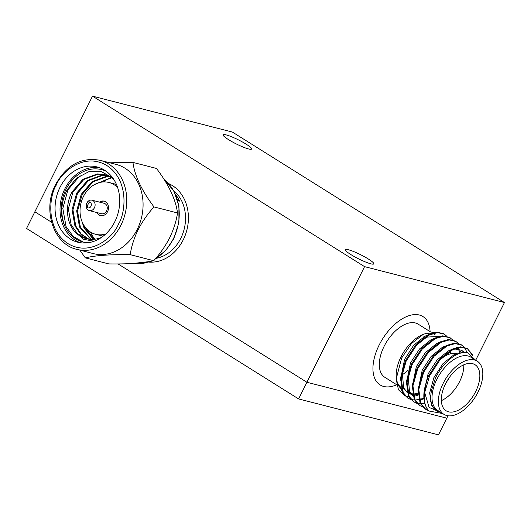 <?xml version="1.0" encoding="UTF-8"?>
<svg xmlns="http://www.w3.org/2000/svg" width="531" height="531" viewBox="0 0 531 531"><rect width="100%" height="100%" fill="white"/><g stroke="black" fill="none" stroke-linecap="round" stroke-linejoin="round"><path stroke-width="0.8" d="M504.45 302.551L364.565 266.635L92.513 96.151L232.392 132.066L504.45 302.551L475.71 360.197M226.153 134.894A15.91 2.303 26.5 0 0 223.146 134.828A15.91 2.303 26.5 0 0 232.239 141.823A15.91 2.303 26.5 0 0 248.614 148.965A15.91 2.303 26.5 0 0 251.621 149.025A15.91 2.303 26.5 0 0 242.528 142.036A15.91 2.303 26.5 0 0 226.153 134.894M348.349 249.736A15.91 2.303 26.5 0 0 345.336 249.67A15.91 2.303 26.5 0 0 354.429 256.665A15.91 2.303 26.5 0 0 370.811 263.807A15.91 2.303 26.5 0 0 373.817 263.874A15.91 2.303 26.5 0 0 364.724 256.878A15.91 2.303 26.5 0 0 348.349 249.736M447.998 415.773L438.487 434.849L298.608 398.934L26.55 228.449L34.86 211.783L51.56 222.243L34.86 211.783L92.513 96.151M298.608 398.934L306.918 382.267L118.101 263.947L306.918 382.267L446.797 418.176L306.918 382.267L364.565 266.635M86.613 203.552A3.08 2.522 104.4 0 1 90.144 202.192A3.08 2.522 104.4 0 1 90.954 206.28A3.08 2.522 104.4 0 1 87.423 207.641A3.08 2.522 104.4 0 1 86.241 204.8A3.08 2.522 104.4 0 1 86.5 203.791L86.5 203.791A3.08 2.522 104.4 0 1 86.613 203.552M86.838 203.015A5.376 4.414 104.4 0 1 91.976 200.18A5.376 4.414 104.4 0 1 93.011 200.632A5.376 4.414 104.4 0 1 94.432 207.774A5.376 4.414 104.4 0 1 89.301 210.601A5.376 4.414 104.4 0 1 86.201 205.192L86.653 203.433A5.376 4.414 104.4 0 1 86.838 203.015M103.392 181.941A37.349 30.639 104.4 0 1 110.309 177.872M156.32 258.292A37.349 30.639 -75.6 0 0 180.799 238.293A37.349 30.639 -75.6 0 0 173.677 190.675M175.635 194.598A37.349 30.639 104.4 0 1 179.584 201.123L177.779 200.658M94.79 239.209A37.349 30.639 104.4 0 1 90.516 232.087M168.546 183.58A40.814 33.48 104.4 0 1 183.241 239.826A40.814 33.48 104.4 0 1 170.969 255.026A40.814 33.48 104.4 0 1 148.401 262.035M177.546 199.842L179.584 201.123M105.682 234.038A26.742 21.937 104.4 0 1 95.64 234.284A26.742 21.937 104.4 0 1 83.413 196.556A26.742 21.937 104.4 0 1 108.941 182.478A26.742 21.937 104.4 0 1 117.623 187.536M96.834 212.533A7.467 6.126 -75.6 0 0 100.432 215.619A7.467 6.126 -75.6 0 0 107.561 211.69A7.467 6.126 -75.6 0 0 104.149 201.149A7.467 6.126 -75.6 0 0 99.509 202.119M104.395 201.216A7.467 6.126 -75.6 0 0 100.001 202.245M97.326 212.665A7.467 6.126 -75.6 0 0 100.678 215.679M89.301 210.601L101.448 213.721A5.376 4.414 -75.6 0 0 106.578 210.887A5.376 4.414 104.4 0 0 104.122 203.3L91.976 200.18M99.908 160.262L116.216 164.451A46.018 37.747 104.4 0 1 125.09 168.274A46.018 37.747 104.4 0 1 137.25 229.372A46.018 37.747 104.4 0 1 93.33 253.592L77.022 249.404A46.018 37.747 104.4 0 0 120.942 225.184A46.018 37.747 104.4 0 0 99.908 160.262C81.316 156.984 66.554 165.055 55.622 184.476C42.115 209.539 53.385 244.399 77.022 249.404M109.725 162.785L132.949 162.406C134.688 175.774 141.704 190.616 153.997 206.924C147.797 213.701 142.5 221.314 138.093 229.764C134.064 238.207 131.429 246.503 130.195 254.661C110.156 254.389 95.208 255.464 85.345 257.887L79.829 250.128M93.775 239.315L85.869 228.045M107.514 175.502L102.795 175.343L88.418 180.653L77.533 193.33L72.939 209.957L75.78 226.047L81.183 234.025L88.936 239.189M105.251 174.752L98.195 174.161L83.818 179.471L72.933 192.149L68.346 208.776L71.181 224.872L77.473 233.7L86.566 238.744M112.784 177.978L101.527 171.672L88.631 171.812L76.431 178.263L67.125 189.839C60.78 202.543 60.156 214.916 65.253 226.956A37.349 30.639 104.4 0 1 65.997 189.315A37.349 30.639 104.4 0 1 106.273 171.34M111.849 177.712L97.206 183.308M83.652 224.918L84.98 228.41L93.881 239.302M109.711 176.484L107.388 176.524L93.018 181.828L82.126 194.512L77.539 211.139L80.38 227.228L91.372 239.381M80.088 175.582L67.928 189.813L62.831 208.464L66.056 226.518L73.139 236.421L83.367 242.083M94.08 241.24L83.593 239.289L75.223 232.107C66.335 223.392 64.848 204.999 72.063 191.923L82.949 179.246L97.326 173.942L104.819 174.633L113.309 178.728M88.485 239.123L80.48 233.965L74.911 225.828L72.077 209.732L76.663 193.105L87.549 180.427L101.925 175.117L107.089 175.343M90.907 239.362L79.511 227.009L76.67 210.913L81.256 194.286L92.148 181.609L106.525 176.299L109.3 176.279M93.403 239.342L84.11 228.191L81.927 221.347M94.352 184.669L111.45 177.46M87.94 242.767A37.349 30.639 104.4 0 1 83.068 242.01A37.349 30.639 104.4 0 1 65.253 226.956M75.223 232.107A33.314 27.327 -75.6 0 0 86.307 238.678A33.314 27.327 -75.6 0 0 101.421 237.45M132.949 162.406L156.479 168.446C168.652 184.496 175.668 199.337 177.533 212.964C176.332 221.029 173.697 229.326 169.635 237.861C165.287 246.225 159.99 253.838 153.731 260.708C144.127 263.11 129.172 264.179 108.875 263.927L85.345 257.887M80.241 242.7A38.843 31.86 104.4 0 1 64.941 188.651A38.843 31.86 104.4 0 1 99.503 167.696M153.731 260.708L130.195 254.661M177.533 212.964L153.997 206.924M59.976 187.377A38.843 31.86 104.4 0 1 97.047 166.933A38.843 31.86 104.4 0 1 114.809 221.739A38.843 31.86 104.4 0 1 77.732 242.182A38.843 31.86 104.4 0 1 59.976 187.377M443.916 414.333L437.59 410.363A31.375 17.364 -57.9 0 1 436.867 379.32A31.375 17.364 -57.9 0 1 468.103 355.996A31.375 17.364 -57.9 0 1 470.911 357.197L477.236 361.16A31.375 17.364 -57.9 0 1 477.96 392.21A31.375 17.364 -57.9 0 1 443.916 414.333A31.375 17.364 -57.9 0 1 443.199 383.282A31.375 17.364 -57.9 0 1 477.236 361.16M440.518 412.202A32.285 17.868 122.1 0 1 436.462 410.735A32.285 17.868 122.1 0 1 431.683 389.84L435.32 378.596C442.376 362.5 457.921 350.254 467.433 352.617L475.398 360.005M411.04 399.704L407.556 397.951L402.511 392.177L400.513 378.026L405.418 360.722L415.786 344.818L428.709 334.497L436.854 332.147L443.717 333.74L446.757 336.196M401.721 390.285L397.387 383.296L401.19 388.539M439.369 336.355L426.386 337.132L422.41 339.541M402.259 372.211L403.653 387.876L407.051 392.21M407.781 392.754L410.476 394.095M411.333 394.354L412.614 394.619M413.251 394.699L414.14 394.765M415.162 394.772L417.983 394.467M450.341 353.838L450.421 351.529M408.113 375.882L409.514 391.546L412.906 395.88M413.642 396.425L413.974 396.644M461.18 352.916L459.614 349.863M459.043 349.139L457.616 347.818M464.525 352.411L461.446 350.188L454.41 348.913M442.662 413.543L428.922 411.021C422.158 403.221 422.132 391.347 428.849 375.404L439.217 359.5L452.14 349.186L460.284 346.829L467.147 348.429L472.265 354.25L472.743 355.518M467.499 348.655L471.92 354.741M428.617 410.715L425.132 408.97L420.087 403.188L418.083 389.037L422.988 371.733L433.356 355.83L446.279 345.515L454.43 343.159L461.293 344.758L464.333 347.208M422.756 407.045L419.271 405.299L414.233 399.518L412.229 385.367L417.134 368.063L427.501 352.159L440.425 341.845L448.569 339.488L455.432 341.088L458.472 343.537M430.847 401.204L430.15 401.516M424.641 403.281L420.811 403.653M420.32 403.646L417.021 403.175M416.603 403.056L413.775 401.841M416.895 403.374L413.417 401.628L408.372 395.847L406.368 381.696L411.273 364.392L421.641 348.489L434.564 338.174L442.715 335.818L449.571 337.417L452.618 339.867M423.419 398.21L421.269 398.98M420.452 399.219L419.351 399.491M418.78 399.611L414.95 399.982M414.459 399.976L411.167 399.504M410.742 399.385L407.914 398.17M418.023 395.084L414.943 396.086M408.83 396.723L405.465 396.013M408.266 398.403L403.221 392.621L401.224 378.47L406.129 361.166L416.496 345.263L429.42 334.948L437.564 332.592L444.427 334.191M423.884 398.754L421.568 399.544M414.127 402.073L409.082 396.292L407.078 382.141L411.983 364.837L422.351 348.933L435.274 338.619L443.425 336.262L450.281 337.862M419.981 405.744L414.943 399.962L412.939 385.811L417.844 368.507L428.212 352.604L441.135 342.289L449.279 339.933L456.142 341.533M425.842 409.414L420.798 403.633L418.793 389.482L423.698 372.178L434.066 356.274L446.989 345.96L455.14 343.603L462.003 345.203M464.612 347.546L467.101 352.557M428.922 411.021A36.805 20.37 -57.9 0 1 424.714 392.535L429.559 375.848L439.927 359.952L452.85 349.63L460.994 347.274L467.857 348.874M441.248 412.653L429.088 407.396L424.714 392.535M397.387 383.296A32.285 17.868 122.1 0 0 401.204 388.599M427.601 335.074L424.926 336.216L413.649 345.303L404.615 359.288L400.374 380.156M401.137 384.225L402.186 386.96L407.078 392.323M407.762 392.661L409.866 393.431M410.768 393.63L412.468 393.836M413.111 393.863L413.695 393.856M414.757 393.796L417.93 393.225M448.728 354.369L448.914 352.292M433.455 338.745L430.78 339.886L419.503 348.973L410.47 362.965L406.228 383.827M406.998 387.895L408.047 390.63L412.932 395.993M439.316 342.415L436.641 343.557L425.364 352.65L416.331 366.636L412.089 387.497M460.085 353.228L458.671 349.743M458.147 348.94L457.291 347.911M456.773 347.413L456.295 347.008M445.17 346.086L442.502 347.228L431.225 356.321L422.185 370.306L417.943 391.168M463.888 352.451L462.149 350.679M451.031 349.756L448.356 350.898L437.079 359.991L428.046 373.977L423.804 394.838M463.291 352.518L454.217 354.569L442.94 363.662L433.907 377.647L429.659 392.86L431.477 405.312L436.216 410.576M405 395.841L398.456 389.781L396.159 379.094L401.628 358.053L411.492 343.524L423.579 334.099L435.287 332.313M423.579 334.099L421.076 335.32A31.375 17.364 122.1 0 0 401.018 356.852A31.375 17.364 122.1 0 0 396.172 375.059L396.159 379.094M396.232 376.937A31.375 17.364 122.1 0 0 400.905 387.311M430.628 331.955L418.189 324.156A31.375 17.364 122.1 0 0 384.145 346.278A31.375 17.364 122.1 0 0 384.869 377.329L396.69 384.736M401.874 375.032A31.375 17.364 122.1 0 0 407.682 370.459M435.062 334.729A31.375 17.364 122.1 0 0 432.579 333.621M431.391 333.349A31.375 17.364 122.1 0 0 422.304 334.756M445.516 383.88A27.194 15.047 122.1 0 0 446.14 410.788A27.194 15.047 122.1 0 0 475.643 391.612A27.194 15.047 122.1 0 0 475.019 364.704A27.194 15.047 122.1 0 0 445.516 383.88M423.745 337.517A31.375 17.364 122.1 0 0 423.751 336.833M396.703 384.802A40.336 22.322 -57.9 0 1 379.18 345.004A40.336 22.322 -57.9 0 1 410.37 315.275A40.336 22.322 -57.9 0 1 430.077 331.603M441.334 400.646A27.194 15.047 122.1 0 0 459.614 381.57A27.194 15.047 122.1 0 0 463.795 364.804M457.848 354.064A27.194 15.047 122.1 0 0 439.894 359.985M446.624 381.776A7.467 4.135 122.1 0 0 448.688 378.762A7.467 4.135 122.1 0 0 449.126 377.793M90.144 202.192A3.737 2.064 122.1 0 0 87.423 207.641M164.298 179.71A46.018 37.747 104.4 0 1 173.418 238.658A46.018 37.747 104.4 0 1 155.629 258.511M149.151 261.664A46.018 37.747 104.4 0 1 132.644 263.515M56.279 185.067C60.726 172.867 83.559 151.634 106.85 165.533C129.61 180.487 125.435 213.416 118.499 224.049C114.052 236.249 91.219 257.482 67.928 243.59C45.175 228.629 49.343 195.7 56.279 185.067M116.422 184.403L108.941 182.478M103.12 236.209L95.64 234.284M164.212 179.578L173.81 190.908L178.927 205.928L178.907 222.608L173.79 238.665L165.805 250.38L155.298 258.902M149.749 261.551L132.631 263.515M436.462 410.735L435.944 410.41M398.423 385.825L398.808 386.064"/></g></svg>
